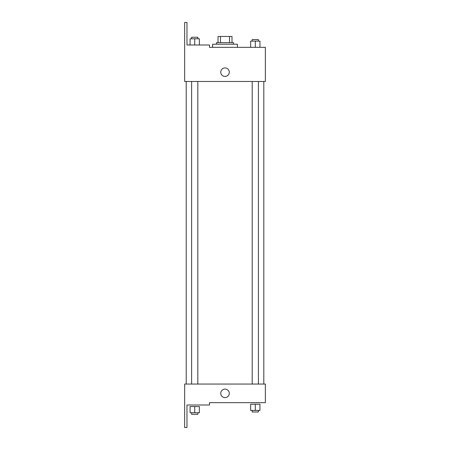 <?xml version="1.0" encoding="UTF-8"?>
<svg xmlns="http://www.w3.org/2000/svg" width="450" height="450" viewBox="0 0 450 450"><rect width="100%" height="100%" fill="white"/><g stroke="black" fill="none" stroke-linecap="round" stroke-linejoin="round"><path stroke-width="0.67" d="M220.461 42.671L220.461 36.467L218.031 36.467L218.031 42.671L218.031 36.467M220.461 36.467L231.998 36.467L231.998 42.671M229.567 42.671L229.567 36.467M216.478 44.224L216.478 42.671L233.544 42.671L233.544 44.224M225.011 44.224L212.597 44.224L212.597 47.329L209.469 47.329L265.359 47.329L259.959 47.329L259.959 41.119L250.644 41.119L250.644 47.329L237.426 47.329L237.426 44.224L225.011 44.224M220.748 72.157A4.269 4.269 0 0 1 227.149 68.462A4.269 4.269 0 0 1 227.149 75.853A4.269 4.269 0 0 1 220.748 72.157M209.469 47.329L209.469 45L186.969 45L186.969 22.5L184.641 22.5L184.669 81.467L265.359 81.467L265.359 47.329M184.669 384.053L265.359 384.053L265.359 402.671L209.469 402.671L209.469 405L186.969 405L186.969 427.5L184.641 427.5L184.669 384.053M220.748 393.362A4.269 4.269 0 0 1 227.149 389.666A4.269 4.269 0 0 1 227.149 397.058A4.269 4.269 0 0 1 220.748 393.362M255.302 410.434L259.959 410.434L259.959 404.224L250.644 404.224L250.644 410.434L255.302 410.434L255.302 404.224M259.959 410.434L259.959 404.224M258.407 410.434L258.407 411.981L252.197 411.981L252.197 410.434M194.721 412.757L199.378 412.757L199.378 406.553L190.069 406.553L190.069 412.757L194.721 412.757L194.721 406.553M199.378 412.757L199.378 406.553M197.826 412.757L197.826 414.309L191.621 414.309L191.621 412.757M255.302 47.329L255.302 41.119M259.959 47.329L259.959 41.119M258.407 41.119L258.407 39.566L252.197 39.566L252.197 41.119M190.069 45L190.069 38.796L199.378 38.796L199.378 45L199.378 38.796M194.721 45L194.721 38.796M197.826 38.796L197.826 37.243L191.621 37.243L191.621 38.796M263.807 384.053L263.807 81.467M186.221 384.053L186.221 81.467M252.197 81.467L252.197 384.053M258.407 81.467L258.407 384.053M197.826 384.053L197.826 81.467M191.621 384.053L191.621 81.467"/></g></svg>
